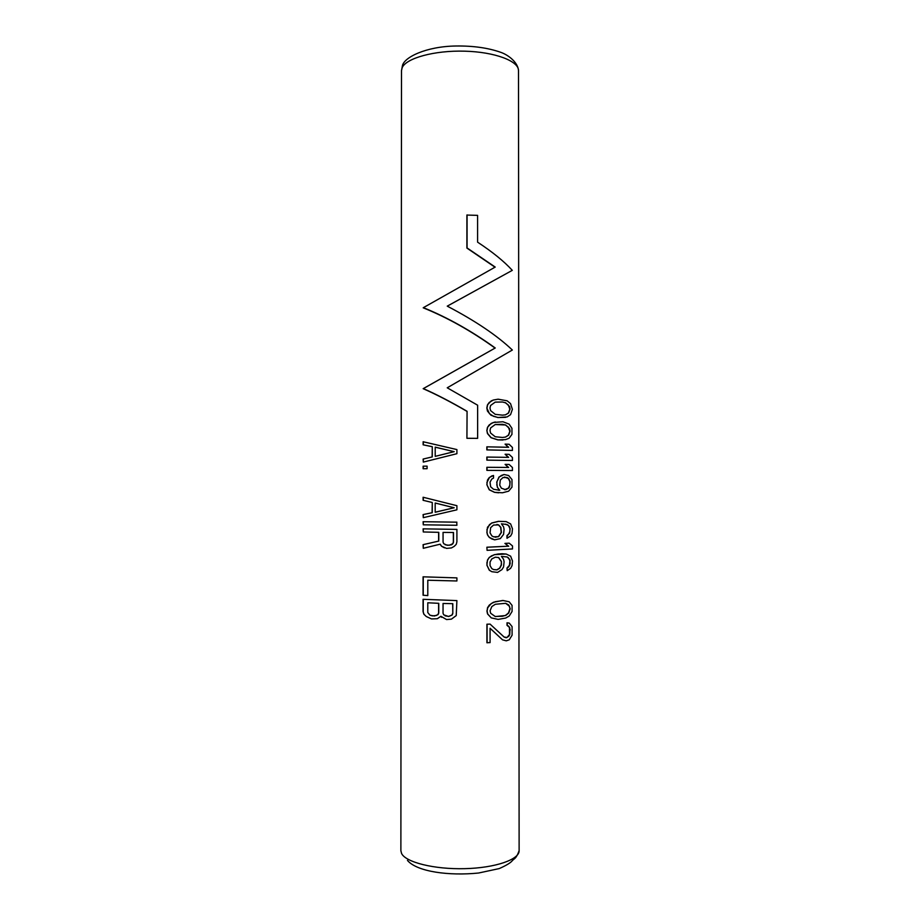 <?xml version="1.0" encoding="UTF-8"?>
<svg xmlns="http://www.w3.org/2000/svg" width="920" height="920" viewBox="0 0 920 920"><rect width="100%" height="100%" fill="white"/><g stroke="black" fill="none" stroke-linecap="round" stroke-linejoin="round"><path stroke-width="1.38" d="M509.22 601.841L512.072 605.418L512.072 611.466L509.231 616.009L505.701 618.044L498.145 619.39L491.257 617.883L487.692 613.996L487.094 610.938L487.692 607.821L491.257 603.52L495.316 601.714L503.067 600.542L508.978 601.737L502.849 600.449L493.396 602.255L489.302 605.072L487.508 607.74L487.094 610.938M505.586 417.346L497.846 417.53L490.992 415.253L487.439 411.067L486.841 407.985L489.405 413.632L493.499 416.311L498.042 417.496L507.115 416.933L510.542 414.667L512.394 409.319L510.531 403.604L507.104 400.786L498.042 399.188L493.304 400.05L489.221 402.442L487.439 404.938L486.841 407.985M502.975 440.013L497.858 439.898L491.004 437.702L487.45 433.55L486.852 430.468L487.623 433.515L491.176 437.678L498.053 439.875L505.597 439.599L509.116 438.23L511.957 434.355L511.945 428.329L509.105 424.12L502.964 421.762L493.315 422.464L489.233 424.902L487.45 427.421L486.852 430.468M486.852 446.832L486.852 449.903L512.417 450.443L512.417 447.43L509.116 444.268L505.08 444.13L508.633 447.281L486.852 446.832M508.346 447.269L505.08 444.13M512.417 450.443L486.852 449.903M486.852 457.067L486.864 460.138L512.428 460.483L512.428 457.47L509.128 454.353L505.091 454.25L508.633 457.366L486.852 457.067M508.369 457.355L505.091 454.25M512.428 460.483L486.864 460.138M486.864 467.291L486.864 470.361L512.428 470.522L512.428 467.509L509.128 464.439L505.091 464.381L508.645 467.452L486.864 467.291M508.392 467.452L505.091 464.381M512.428 470.522L486.864 470.361M501.17 475.513L504.056 474.501L498.985 477.031L496.765 482.126L497.329 487.209L499.548 490.245L498.582 490.256M498.64 492.809L494.5 492.326L489.256 489.808L486.864 484.702L489.428 489.819L494.684 492.338L502.469 492.775L508.656 491.176L511.991 487.105L511.98 479.561L508.645 475.525L504.056 474.501M491.602 476.008L493.522 475.49L489.256 477.537L487.462 480.091L486.864 484.702M491.625 538.878L494.707 539.844L489.279 537.406L487.485 534.888L486.887 532.346L487.485 527.206L491.625 523.02L498.456 521.318L506.161 521.594L510.611 523.905L512.474 528.816L512.026 533.381L510.623 536.003L506.954 538.212L506.954 535.681L508.449 534.577L509.887 531.449L509.887 528.425L508.438 525.481L505.471 524.124M504.919 543.398L508.449 546.192L486.887 547.216L487.071 550.332L512.486 548.941L512.486 545.916L509.185 543.179L504.919 543.398L509.185 543.179M486.898 565.167L489.463 570.262L491.82 571.699L489.291 570.204L486.898 565.167L487.496 560.015L489.279 557.393L494.523 554.622L506.184 554.035L510.634 556.174L512.497 561.016L512.049 565.604L510.646 568.295L507.207 570.676L506.977 568.066L509.438 565.294L509.91 560.705L508.461 557.819L506.977 556.933M491.257 617.883L487.519 613.904L486.91 610.857M507.012 622.794L509.231 623.093L507.012 622.794L507.012 625.324L509.473 627.44L509.484 634.524L507.023 637.502L504.079 637.008M486.921 624.208L490.084 624.116L486.921 624.208L486.921 642.723L490.084 642.608L490.084 628.233L502.55 639.837L490.084 628.303M423.131 459.057L423.315 462.093L456.906 453.698L456.906 449.581L423.131 441.749L423.131 444.808L432.285 446.671L432.112 456.918L423.131 459.057L432.285 456.906L432.285 446.671M432.112 446.694L423.131 444.808M423.119 466.187L423.119 468.728L427.098 468.694L427.098 466.141L423.119 466.187M427.098 468.694L423.119 468.728M423.096 514.579L423.292 517.672L456.906 509.818L456.906 505.69L423.108 497.248L423.108 500.307L432.273 502.481L432.089 512.704L423.096 514.579L432.262 512.727L432.273 502.481M432.101 502.458L423.108 500.307M423.096 521.721L423.292 524.814L456.906 525.274L456.757 522.158L423.096 521.721L456.906 522.18M423.096 528.851L423.28 531.967L438.782 532.335L438.782 541.075L423.085 544.663L423.28 548.297L440.209 544.18L441.634 546.261L446.579 548.4L451.433 547.929L454.181 546.399L456.228 544.352L456.906 541.776L456.906 529.403L423.096 528.851L456.906 529.403M444.463 547.86L441.473 546.216L440.105 544.214M438.621 532.335L438.621 541.029M423.073 576.817L423.062 595.206L427.788 595.608L427.8 580.232L456.906 580.98L456.906 577.886L423.073 576.817L456.906 577.886M426.282 616.526L423.821 614.181L423.05 611.558L424.005 614.307L426.282 616.526L431.491 618.93L437.322 618.723L440.91 616.285L446.568 619.562L451.433 619.137L456.228 615.583L456.906 600.599L423.062 599.299L423.05 611.558M441.623 617.343L440.864 616.354M494.994 267.191L466.9 248.078L466.9 215.061L477.584 215.361L477.584 242.155C492.625 252.068 504.194 261.464 512.29 270.353L447.269 306.153M512.29 270.353L447.246 306.141C475.41 320.896 497.11 335.524 512.348 350.025L447.235 387.803L477.629 405.202L477.629 438.357L466.923 438.311L467.072 411.297L466.923 438.311M466.923 411.343C451.087 402.097 436.505 394.542 423.166 388.677L423.361 388.596C436.758 394.53 451.329 402.097 467.072 411.297M495.063 348.082L495.247 347.99C471.626 331.016 447.672 317.572 423.395 307.648L423.2 307.809C447.419 317.607 471.373 331.027 495.063 348.082L423.166 388.677M487.439 404.938L491.165 400.924L493.499 399.993M487.013 407.94L487.611 404.892M505.574 402.695L509.576 406.536L510.059 409.089L508.61 412.999L505.574 414.816L502.423 415.15L495.224 414.334L490.578 410.596L489.992 408.031L490.578 405.501L495.213 402.109L502.412 401.982L505.344 402.753L502.412 401.982M502.205 402.028L495.144 402.143M505.344 402.753L508.357 405.007L509.806 409.159L508.369 413.057L505.413 414.839M487.45 427.421L491.176 423.384L495.224 421.969M487.025 430.445L487.623 427.386M505.586 424.936L509.588 428.685L510.071 431.227L508.622 435.183L505.597 437.069L502.435 437.46L495.236 436.747L490.59 433.067L490.003 430.502L490.59 427.961L495.224 424.522L505.367 424.971L502.423 424.281M502.216 424.315L495.201 424.534M505.367 424.971L508.38 427.156L509.829 431.273L508.38 435.217L505.379 437.092M487.025 449.88L487.025 446.809M487.036 460.126L487.036 457.044M487.036 470.361L487.036 467.291M499.548 490.245L493.534 489.279L490.613 486.737L490.026 482.137L491.786 479.067L493.534 478.043L493.522 475.49M497.329 487.209L499.744 490.256M496.765 484.667L497.524 487.22M496.765 482.126L499.192 477.031L501.377 475.513M496.961 484.667L496.961 482.126M486.864 482.655L489.428 477.537L491.786 475.996M487.048 484.702L487.036 482.655M501.388 488.209L505.62 489.693L508.656 488.152L509.634 486.622L510.105 481.585L508.645 478.561L507.15 477.549L502.998 477.537L500.296 480.079L499.744 485.173L501.388 488.209M504.574 477.043L508.403 478.561L509.864 481.574L509.864 485.104L508.415 488.14L504.551 489.693M509.416 526.941L509.887 528.425M508.438 525.481L509.657 526.987M506.954 524.549L508.679 525.527M494.707 539.844L500.319 538.614L503.562 534.393L504.079 529.287L503.55 526.769L501.411 523.802L507.184 524.584M489.279 537.406L491.809 538.913M487.485 534.888L489.451 537.452M486.887 532.346L487.657 534.922M486.887 529.782L489.451 524.641L491.809 523.054L498.663 521.341L506.161 521.594M487.059 532.381L487.059 529.816M506.954 535.681L509.657 533.036L510.14 528.471M507.184 538.257L507.184 535.727M490.038 532.818L491.809 535.842L493.557 536.82L498.663 536.636L501.411 532.45L500.859 527.39L498.663 524.917L493.546 525.055L490.636 527.689L490.038 532.818M496.903 524.457L498.456 524.883L500.664 527.356L501.204 532.415L498.467 536.601L495.132 537.234M486.887 547.216L487.071 550.332M508.449 546.192L487.071 547.25M508.691 546.25L505.137 543.444M491.82 571.699L497.57 572.412L501.975 569.583L503.573 566.915L504.102 561.798L503.573 559.291L501.423 556.381L507.196 556.991L509.427 559.233M487.071 565.225L486.898 562.603M487.071 562.649L487.496 560.015M487.669 560.061L489.279 557.393M489.463 557.439L491.636 555.76M491.82 555.818L494.523 554.622M494.718 554.679L498.479 553.932M498.674 553.978L502.297 553.713M502.504 553.771L506.184 554.035M507.207 570.676L506.977 568.066M507.207 568.134L508.461 566.915M508.702 566.984L509.438 565.294M509.68 565.363L509.91 563.73M510.163 563.799L509.91 560.705M510.163 560.774L509.68 559.303M501.423 561.464L498.674 557.554L495.293 557.209L491.82 558.889L490.049 562.028L490.061 565.616L491.82 568.617L493.568 569.56L496.995 569.894L499.79 568.192L501.434 565.029L501.423 561.464L501.227 564.972L499.594 568.134L496.811 569.837L493.522 569.537M501.216 561.407L498.49 557.497M505.69 603.313L508.725 604.946L510.197 608.764L508.737 613.042L505.701 615.503L495.316 616.561L490.671 613.295L490.072 610.765L491.843 606.556L495.316 604.268L505.69 603.313M505.643 603.301L509.461 606.211L509.944 608.66L508.495 612.938L505.482 615.399L502.331 616.285L495.144 616.469M490.084 624.116L504.148 637.077L506.23 637.79L508.748 636.352L509.726 634.65L509.956 629.878M509.473 627.44L510.209 630.005M508.507 626.094L509.726 627.567M507.012 625.324L508.748 626.221M507.242 625.439L507.242 622.909M509.231 623.093L512.083 626.601L512.095 635.179L509.243 639.814L506.23 640.837L502.55 639.837M487.105 642.827L487.094 624.312M423.315 462.093L423.327 459.034M423.327 444.774L423.327 441.726M435.206 456.366L435.206 447.143L454.192 451.651L435.206 456.366M454.192 451.651L435.206 456.343M454.031 451.662L435.206 447.2M423.315 468.717L423.315 466.175M423.292 517.672L423.292 514.613M423.303 500.33L423.303 497.272M435.183 512.256L435.183 503.022L454.192 507.748L435.183 512.256M454.192 507.748L435.183 512.187M454.031 507.736L435.183 503.044M423.292 524.814L423.292 521.755M423.28 531.967L423.292 528.896M423.085 544.663L438.782 541.075M423.28 548.297L423.28 544.732M443.06 532.392L453.502 532.484L453.502 542.271L452.812 543.823L451.433 544.835L447.269 545.318L443.762 543.72L443.06 542.167L443.06 532.392M453.341 532.484L453.341 542.236L452.663 543.778L449.201 545.295L445.165 544.766M423.257 595.32L423.269 576.909M423.062 599.299L456.906 600.599M423.246 611.685L423.257 599.403M452.122 615.02L452.812 613.479L452.812 603.669L443.049 603.474L443.037 613.272L443.75 614.836L448.661 616.515L452.122 615.02L448.5 616.423L445.05 615.825M430.008 615.238L434.424 616.009L438.046 614.629L438.759 613.111L438.771 603.324L427.788 602.784L427.777 612.536L430.008 615.238M452.651 603.669L452.812 613.479M452.651 613.398L451.961 614.928M438.598 603.324L438.598 613.019L437.874 614.537L436.436 615.491L432.228 615.882M432.055 615.779L429.881 615.146M477.629 438.357L467.084 438.276M423.361 388.596L495.247 347.99M423.395 307.648L495.213 267.076L467.061 247.94L467.061 214.9M402.178 67.677C406.226 58.109 434.459 50.312 464.657 51.175C494.879 51.934 518.846 61.065 518.5 70.644L519.121 850.701C519.49 859.533 495.259 867.962 464.703 868.664C434.171 869.457 405.639 862.27 401.568 853.449L400.878 850.701L400.993 701.534L401.499 70.644L402.178 67.677M519.121 850.701C516.062 859.061 514.384 858.348 512.394 860.579C510.738 862.741 506.368 865.409 499.261 868.572L478.572 873.022C449.282 876.024 417.059 871.838 407.456 860.418M401.499 70.644L402.385 65.941C403.684 57.488 425.983 46.368 456.09 46C473.409 45.782 488.37 47.92 500.986 52.405C508.622 55.108 518.006 62.56 518.5 70.644"/></g></svg>
